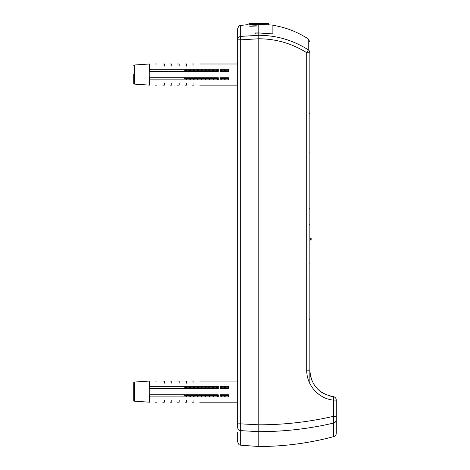 <?xml version="1.0" encoding="UTF-8"?>
<svg xmlns="http://www.w3.org/2000/svg" width="470" height="470" viewBox="0 0 470 470"><rect width="100%" height="100%" fill="white"/><g stroke="black" fill="none" stroke-linecap="round" stroke-linejoin="round"><path stroke-width="0.7" d="M272.87 33.881L258.782 32.929L272.87 34.052L272.87 25.098L258.782 24.24L248.959 24.552M249.793 26.279C249.564 25.915 257.419 25.592 257.196 25.973L249.793 26.279M237.644 432.423L237.644 441.724C239.154 446.265 239.888 444.52 240.663 445.207L240.663 430.637A3.525 3.431 180 0 1 237.644 427.242L237.644 28.94C239.154 24.393 239.888 26.144 240.663 25.451L240.663 36.396L258.782 35.303L258.782 38.775L240.663 39.833A3.525 0.493 -96.9 0 1 240.663 36.396A3.525 3.472 0 0 0 237.644 39.833L240.663 39.833L240.663 423.846L258.782 424.815L258.782 446.5L258.782 431.672L240.663 430.637L240.663 423.846L237.644 423.846M258.782 33.916L258.782 35.303L258.782 32.929L255.257 32.976L255.257 33.969L258.782 33.916M309.859 383.532L309.859 52.734A3.525 3.472 180 0 0 308.273 49.832A3.525 0.329 122.9 0 1 306.734 52.734C292.064 43.499 276.078 38.846 258.782 38.775L258.782 424.815C284.156 424.798 309.019 421.978 333.371 416.338L333.371 400.111L336.285 400.111L336.285 419.728A3.525 3.437 180 0 1 333.671 423.047C309.225 428.787 284.256 431.66 258.782 431.672L258.782 35.303C276.654 35.379 293.151 40.22 308.273 49.832L307.674 49.444M255.257 33.969L255.257 32.976M309.859 71.834L309.859 72.509L309.859 71.834M310.006 147.392L310.006 152.509L309.654 152.862L310.006 152.509L310.006 119.568M310.006 280.214L309.654 279.862L310.006 280.214L310.006 318.965L310.006 313.848L310.006 318.965L309.654 319.318L310.006 318.965M310.006 258.365L310.006 229.848M310.359 239.024L310.359 240.058A1.046 1.046 0 0 0 310.359 237.99L310.359 239.024M309.654 263.834L310.006 263.482L309.654 263.834M310.006 224.731L309.654 224.378L310.006 224.731M310.006 169.241L309.654 168.889L310.006 169.241L310.006 207.993L310.006 202.876L310.006 207.993L309.654 208.345L310.006 207.993M310.006 113.758L309.654 113.405L310.006 113.758M336.285 419.728L336.285 433.24C336.179 434.962 335.31 436.095 333.671 436.642L333.371 416.338L336.285 416.338M328.583 395.687L333.136 396.61A3.525 0.611 -83.9 0 1 333.371 400.111C318.748 398.836 306.446 385.142 306.734 370.16L306.734 52.734L309.859 52.734M332.977 396.692L328.33 395.711M323.924 393.854L319.935 391.222M316.451 387.868L313.684 384.025M311.581 379.643L310.306 375.031M310.288 374.954L310.106 373.785M310.094 373.691L309.953 372.357M333.6 418.7L333.718 420.568M336.285 400.111A3.525 3.525 0 0 0 333.136 396.61C318.689 393.666 310.934 384.854 309.859 370.16L306.734 370.16M184.405 394.788L184.405 395.458L185.439 395.458L185.961 396.357L185.961 394.788M185.439 394.788L185.439 395.458M186.279 394.788L186.279 396.545L185.961 396.357M186.907 394.788L186.907 395.458L189.316 395.458L190.05 396.727L190.05 394.788M189.316 394.788L189.316 395.458M190.779 394.788L190.779 395.458L193.194 395.458L193.922 396.727L193.922 394.788M193.194 394.788L193.194 395.458M194.656 394.788L194.656 395.458L197.065 395.458L197.8 396.727L197.8 394.788M197.065 394.788L197.065 395.458M198.528 394.788L198.528 395.458L200.943 395.458L201.671 396.727L201.671 394.788M200.943 394.788L200.943 395.458M202.405 394.788L202.405 395.458L204.814 395.458L205.549 396.727L205.549 394.788M204.814 394.788L204.814 395.458M206.283 394.788L206.283 395.458L208.692 395.458L209.426 396.727L209.426 394.788M208.692 394.788L208.692 395.458M210.155 394.788L210.155 395.458L212.569 395.458L213.298 396.727L213.298 394.788M212.569 394.788L212.569 395.458M214.032 394.788L214.032 395.458L216.441 395.458L217.175 396.727L217.175 394.788M216.441 394.788L216.441 395.458M217.904 394.788L217.904 395.458L218.268 395.458M220.318 394.788L221.047 396.727L221.047 394.788M221.781 394.788L221.781 395.458L224.19 395.458L224.924 396.727L224.924 394.788M224.19 394.788L224.19 395.458M225.659 394.788L225.659 395.458L228.067 395.458L228.802 396.727L228.802 394.788M228.067 394.788L228.067 395.458M185.961 388.449L186.279 386.698L186.907 388.449M186.279 386.698L186.279 388.449M228.837 386.575L228.802 388.449M221.781 388.449L221.781 387.779L224.19 387.779L224.924 386.51L225.659 388.449M224.924 386.51L224.924 388.449M225.659 387.779L228.067 387.779L228.067 388.449M221.781 387.779L221.047 386.51L221.047 388.449M224.19 387.779L224.19 388.449M214.032 388.449L214.032 387.779L216.441 387.779L217.175 386.51L217.904 388.449M217.175 386.51L217.175 388.449M220.03 387.779L220.318 388.449M214.032 387.779L213.298 386.51L213.298 388.449M216.441 387.779L216.441 388.449M206.283 388.449L206.283 387.779L208.692 387.779L209.426 386.51L210.155 388.449M209.426 386.51L209.426 388.449M210.155 387.779L212.569 387.779L212.569 388.449M206.283 387.779L205.549 386.51L205.549 388.449M208.692 387.779L208.692 388.449M198.528 388.449L198.528 387.779L200.943 387.779L201.671 386.51L202.405 388.449M201.671 386.51L201.671 388.449M202.405 387.779L204.814 387.779L204.814 388.449M198.528 387.779L197.8 386.51L197.8 388.449M200.943 387.779L200.943 388.449M190.779 388.449L190.779 387.779L193.194 387.779L193.922 386.51L194.656 388.449M193.922 386.51L193.922 388.449M194.656 387.779L197.065 387.779L197.065 388.449M190.779 387.779L190.05 386.51L190.05 388.449M193.194 387.779L193.194 388.449M186.907 387.779L189.316 387.779L189.316 388.449M183.247 388.449L184.405 387.779L184.405 388.449M184.405 387.779L185.439 387.779L185.439 388.449M184.405 77.732L184.405 78.402L185.439 78.402L185.961 79.301L185.961 77.732M185.439 77.732L185.439 78.402M186.279 77.732L186.279 79.483L185.961 79.301M186.907 77.732L186.907 78.402L189.316 78.402L190.05 79.671L190.05 77.732M189.316 77.732L189.316 78.402M190.779 77.732L190.779 78.402L193.194 78.402L193.922 79.671L193.922 77.732M193.194 77.732L193.194 78.402M194.656 77.732L194.656 78.402L197.065 78.402L197.8 79.671L197.8 77.732M197.065 77.732L197.065 78.402M198.528 77.732L198.528 78.402L200.943 78.402L201.671 79.671L201.671 77.732M200.943 77.732L200.943 78.402M202.405 77.732L202.405 78.402L204.814 78.402L205.549 79.671L205.549 77.732M204.814 77.732L204.814 78.402M206.283 77.732L206.283 78.402L208.692 78.402L209.426 79.671L209.426 77.732M208.692 77.732L208.692 78.402M210.155 77.732L210.155 78.402L212.569 78.402L213.298 79.671L213.298 77.732M212.569 77.732L212.569 78.402M214.032 77.732L214.032 78.402L216.441 78.402L217.175 79.671L217.175 77.732M216.441 77.732L216.441 78.402M217.904 77.732L217.904 78.402L218.268 78.402M220.318 77.732L221.047 79.671L221.047 77.732M221.781 77.732L221.781 78.402L224.19 78.402L224.924 79.671L224.924 77.732M224.19 77.732L224.19 78.402M225.659 77.732L225.659 78.402L228.067 78.402L228.802 79.671L228.802 77.732M228.067 77.732L228.067 78.402M185.961 71.393L186.279 69.636L186.907 71.393M186.279 69.636L186.279 71.393M228.837 69.513L228.802 71.393M221.781 71.393L221.781 70.723L224.19 70.723L224.924 69.454L225.659 71.393M224.924 69.454L224.924 71.393M225.659 70.723L228.067 70.723L228.067 71.393M221.781 70.723L221.047 69.454L221.047 71.393M224.19 70.723L224.19 71.393M218.268 70.723L217.175 69.454L217.904 71.393M214.032 71.393L214.032 70.723L216.441 70.723L217.175 69.454L217.175 71.393M220.03 70.723L220.318 71.393M214.032 70.723L213.298 69.454L213.298 71.393M216.441 70.723L216.441 71.393M206.283 71.393L206.283 70.723L208.692 70.723L209.426 69.454L210.155 71.393M209.426 69.454L209.426 71.393M210.155 70.723L212.569 70.723L212.569 71.393M206.283 70.723L205.549 69.454L205.549 71.393M208.692 70.723L208.692 71.393M198.528 71.393L198.528 70.723L200.943 70.723L201.671 69.454L202.405 71.393M201.671 69.454L201.671 71.393M202.405 70.723L204.814 70.723L204.814 71.393M198.528 70.723L197.8 69.454L197.8 71.393M200.943 70.723L200.943 71.393M190.779 71.393L190.779 70.723L193.194 70.723L193.922 69.454L194.656 71.393M193.922 69.454L193.922 71.393M194.656 70.723L197.065 70.723L197.065 71.393M190.779 70.723L190.05 69.454L190.05 71.393M193.194 70.723L193.194 71.393M186.907 70.723L189.316 70.723L189.316 71.393M183.247 71.393L184.405 70.723L184.405 71.393M184.405 70.723L185.439 70.723L185.439 71.393M133.715 391.622L133.715 382.703L133.715 400.54L134.308 401.174L149.572 402.191L149.572 394.788L218.268 394.788L218.268 396.903L149.572 396.903M228.837 396.903L220.03 396.903L220.03 394.788L228.837 394.788L228.837 396.903M155.376 402.191L156.968 402.191L156.968 400.076C164.594 402.849 164.594 402.849 156.968 400.076M162.773 402.191L164.365 402.191L164.365 400.076C171.991 402.849 171.991 402.849 164.365 400.076M170.175 402.191L171.762 402.191L171.762 400.076C179.387 402.849 179.387 402.849 171.762 400.076M177.572 402.191L179.164 402.191L179.164 400.076C186.79 402.849 186.79 402.849 179.164 400.076M184.969 402.191L186.561 402.191L186.561 400.076C194.186 402.849 194.186 402.849 186.561 400.076M192.365 402.191L193.957 402.191L193.957 400.076C201.583 402.849 201.583 402.849 193.957 400.076M149.713 388.449L149.713 394.788M149.572 400.076C157.197 402.849 157.197 402.849 149.572 400.076M134.308 401.174L134.308 382.069L149.572 381.053L149.572 383.168C157.197 380.389 157.197 380.389 149.572 383.168L149.572 386.334L218.268 386.334L218.268 388.449L149.572 388.449L149.572 386.334M156.968 383.168C164.594 380.389 164.594 380.389 156.968 383.168L156.968 381.053L155.376 381.053M164.365 383.168C171.991 380.389 171.991 380.389 164.365 383.168L164.365 381.053L162.773 381.053M171.762 383.168C179.387 380.389 179.387 380.389 171.762 383.168L171.762 381.053L170.175 381.053M179.164 383.168C186.79 380.389 186.79 380.389 179.164 383.168L179.164 381.053L177.572 381.053M186.561 383.168C194.186 380.389 194.186 380.389 186.561 383.168L186.561 381.053L184.969 381.053M193.957 383.168C201.583 380.389 201.583 380.389 193.957 383.168L193.957 381.053L192.365 381.053M228.837 388.449L220.03 388.449L220.03 386.334L228.837 386.334L228.837 388.449M133.715 74.56L133.715 83.478L134.308 84.112L149.572 85.129L149.572 77.732L218.268 77.732L218.268 79.847L149.572 79.847M228.837 79.847L220.03 79.847L220.03 77.732L228.837 77.732L228.837 79.847M155.376 85.129L156.968 85.129L156.968 83.014C164.594 85.793 164.594 85.793 156.968 83.014M162.773 85.129L164.365 85.129L164.365 83.014C171.991 85.793 171.991 85.793 164.365 83.014M170.175 85.129L171.762 85.129L171.762 83.014C179.387 85.793 179.387 85.793 171.762 83.014M177.572 85.129L179.164 85.129L179.164 83.014C186.79 85.793 186.79 85.793 179.164 83.014M184.969 85.129L186.561 85.129L186.561 83.014C194.186 85.793 194.186 85.793 186.561 83.014M192.365 85.129L193.957 85.129L193.957 83.014C201.583 85.793 201.583 85.793 193.957 83.014M149.713 71.393L149.713 77.732M149.572 83.014C157.197 85.793 157.197 85.793 149.572 83.014M134.308 84.112L134.308 65.013L149.572 63.991L149.572 66.106C157.197 63.333 157.197 63.333 149.572 66.106L149.572 69.278L218.268 69.278L218.268 71.393L149.572 71.393L149.572 69.278M156.968 66.106C164.594 63.333 164.594 63.333 156.968 66.106L156.968 63.991L155.376 63.991M164.365 66.106C171.991 63.333 171.991 63.333 164.365 66.106L164.365 63.991L162.773 63.991M171.762 66.106C179.387 63.333 179.387 63.333 171.762 66.106L171.762 63.991L170.175 63.991M179.164 66.106C186.79 63.333 186.79 63.333 179.164 66.106L179.164 63.991L177.572 63.991M186.561 66.106C194.186 63.333 194.186 63.333 186.561 66.106L186.561 63.991L184.969 63.991M193.957 66.106C201.583 63.333 201.583 63.333 193.957 66.106L193.957 63.991L192.365 63.991M228.837 71.393L220.03 71.393L220.03 69.278L228.837 69.278L228.837 71.393M249.024 24.546L249.024 23.5L268.54 23.5L268.54 24.622M258.782 24.24L258.782 32.929M308.273 49.832L308.273 38.945C297.44 31.878 285.642 27.319 272.87 25.268M240.663 25.451L248.054 24.61M333.671 436.642C309.137 443.198 284.174 446.482 258.782 446.5L240.663 445.207M310.359 240.058L310.006 240.058M310.359 237.99L310.006 237.99M310.435 375.665L311.804 380.183M313.96 384.419L316.698 388.067M320.152 391.304L324.159 393.884M308.273 38.945L309.859 41.889M183.247 394.788L184.405 395.458M190.779 395.458L190.05 396.727M194.656 395.458L193.922 396.727M198.528 395.458L197.8 396.727M202.405 395.458L201.671 396.727M206.283 395.458L205.549 396.727M210.155 395.458L209.426 396.727M214.032 395.458L213.298 396.727M217.904 395.458L217.175 396.727M221.781 395.458L221.047 396.727M225.659 395.458L224.924 396.727M186.907 395.458L186.279 396.545M228.067 387.779L228.802 386.51M220.318 387.779L221.047 386.51M217.904 387.779L218.268 387.779M212.569 387.779L213.298 386.51M204.814 387.779L205.549 386.51M197.065 387.779L197.8 386.51M189.316 387.779L190.05 386.51M185.439 387.779L185.961 386.88M183.247 77.732L184.405 78.402M190.779 78.402L190.05 79.671M194.656 78.402L193.922 79.671M198.528 78.402L197.8 79.671M202.405 78.402L201.671 79.671M206.283 78.402L205.549 79.671M210.155 78.402L209.426 79.671M214.032 78.402L213.298 79.671M217.904 78.402L217.175 79.671M221.781 78.402L221.047 79.671M225.659 78.402L224.924 79.671M186.907 78.402L186.279 79.483M228.067 70.723L228.802 69.454M220.318 70.723L221.047 69.454M212.569 70.723L213.298 69.454M204.814 70.723L205.549 69.454M197.065 70.723L197.8 69.454M189.316 70.723L190.05 69.454M185.439 70.723L185.961 69.824M134.308 382.069L133.715 382.703M199.768 402.191L237.644 402.191M199.768 381.053L237.644 381.053M134.308 65.013L133.715 65.641M199.768 85.129L237.644 85.129M199.768 63.991L237.644 63.991"/></g></svg>
